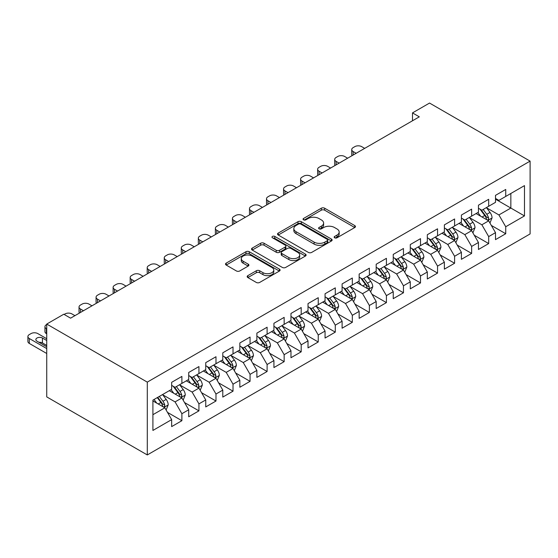 <?xml version="1.0" encoding="UTF-8"?>
<svg xmlns="http://www.w3.org/2000/svg" width="558" height="558" viewBox="0 0 558 558"><rect width="100%" height="100%" fill="white"/><g stroke="black" fill="none" stroke-linecap="round" stroke-linejoin="round"><path stroke-width="0.84" d="M334.654 237.799A1.653 0.956 0 0 0 336.997 237.799L354.769 227.531A2.365 1.367 0 0 0 355.46 226.569A2.365 1.367 0 0 0 354.769 225.599L324.658 208.218A2.365 1.367 0 0 0 321.31 208.218L303.538 218.478A1.653 0.956 0 0 0 303.05 219.154A1.653 0.956 0 0 0 303.538 219.831A1.653 0.956 0 0 0 305.875 219.831L308.176 218.506A7.568 4.373 0 0 1 318.883 218.506L321.394 219.95A7.568 4.373 0 0 1 323.612 223.047A7.568 4.373 0 0 1 321.394 226.136L319.092 227.462A1.653 0.956 0 0 0 318.611 228.138A1.653 0.956 0 0 0 319.092 228.815A1.653 0.956 0 0 0 321.436 228.815L323.738 227.49A7.568 4.373 0 0 1 334.444 227.49L336.955 228.933A7.568 4.373 0 0 1 339.173 232.023A7.568 4.373 0 0 1 336.955 235.12L334.654 236.446A1.653 0.956 0 0 0 334.165 237.122A1.653 0.956 0 0 0 334.654 237.799L334.654 236.446M247.864 275.638A2.365 1.367 0 0 0 247.173 276.601A2.365 1.367 0 0 0 247.864 277.57L256.317 282.446A2.365 1.367 0 0 0 259.658 282.446L279.405 271.049A2.365 1.367 0 0 0 280.095 270.079A2.365 1.367 0 0 0 279.405 269.116L249.286 251.728A2.365 1.367 0 0 0 245.945 251.728L226.199 263.125A2.365 1.367 0 0 0 225.509 264.094A2.365 1.367 0 0 0 226.199 265.057L236.404 270.951A2.365 1.367 0 0 0 239.752 270.951L248.198 266.075A2.365 1.367 0 0 0 248.896 265.106A2.365 1.367 0 0 0 248.198 264.143L243.142 261.221A6.326 3.655 0 0 1 241.286 258.633A6.326 3.655 0 0 1 245.192 255.257A6.326 3.655 0 0 1 252.09 256.052L271.913 267.498A6.326 3.655 0 0 1 273.769 270.079A6.326 3.655 0 0 1 269.863 273.455A6.326 3.655 0 0 1 262.964 272.667L259.658 270.756A2.365 1.367 0 0 0 256.317 270.756L247.864 275.638L247.864 277.57M46.733 324.065L147.291 382.125L147.291 454.944L46.733 396.884L46.733 324.065L63.772 314.231L70.594 318.165L419.316 116.831L412.495 112.897L412.495 120.765M412.495 112.897L429.541 103.056L530.1 161.116L147.291 382.125M308.344 252.404A2.365 1.367 0 0 0 311.692 252.404L331.431 241.007A2.365 1.367 0 0 0 332.129 240.045A2.365 1.367 0 0 0 331.431 239.075L301.32 221.693A2.365 1.367 0 0 0 297.972 221.693L278.233 233.091A2.365 1.367 0 0 0 277.535 234.053A2.365 1.367 0 0 0 278.233 235.023L308.344 252.404M273.12 238.154A1.653 0.956 0 0 1 274.801 238.392L274.801 236.418L305.414 254.099A2.365 1.367 0 0 1 306.112 255.062A2.365 1.367 0 0 1 305.414 256.031L285.675 267.428A2.365 1.367 0 0 1 282.327 267.428L252.216 250.04L252.216 248.108A2.365 1.367 0 0 0 251.525 249.077A2.365 1.367 0 0 0 252.216 250.04M252.216 248.108L260.663 243.232A2.365 1.367 0 0 1 264.011 243.232L276.224 250.284A2.365 1.367 0 0 0 279.572 250.284L285.173 247.048A2.365 1.367 0 0 0 285.87 246.078A2.365 1.367 0 0 0 285.173 245.115L272.457 237.771A1.653 0.956 0 0 1 271.976 237.094A1.653 0.956 0 0 1 272.995 236.215A1.653 0.956 0 0 1 274.801 236.418M147.291 454.944L530.1 233.935L530.1 161.116M495.504 199.192L510.842 208.05L510.842 193.486L524.478 185.619L505.729 196.437L505.729 189.455L495.504 195.356L495.504 202.345L488.682 206.279L488.682 199.297L478.457 205.198L478.457 212.186L471.636 216.12L471.636 209.131L461.41 215.039L461.41 222.021L454.596 225.962L454.596 218.973L444.37 224.881L444.37 231.863L437.549 235.804L437.549 228.815L427.323 234.716L427.323 241.705L420.509 245.639L420.509 238.657L410.283 244.557L410.283 251.546L403.462 255.48L403.462 248.491L393.237 254.399L393.237 261.388L386.422 265.322L386.422 258.333L376.19 264.241L376.19 271.223L369.375 275.164L369.375 268.175L359.15 274.083L359.15 281.065L352.328 285.005L352.328 278.017L342.103 283.917L342.103 290.906L335.288 294.84L335.288 287.858L325.063 293.759L325.063 300.748L318.241 304.682L318.241 297.693L308.016 303.601L308.016 310.59L301.201 314.524L301.201 307.535L290.969 313.443L290.969 320.425L284.155 324.365L284.155 317.376L273.929 323.284L273.929 330.266L267.108 334.207L267.108 327.218L256.882 333.119L256.882 340.108L250.068 344.042L250.068 337.06L239.842 342.961L239.842 349.95L233.021 353.884L233.021 346.895L222.795 352.802L222.795 359.791L215.981 363.725L215.981 356.736L205.749 362.644L205.749 369.626L198.934 373.567L198.934 366.578L188.709 372.479L188.709 379.468L181.887 383.402L181.887 376.42L171.662 382.321L171.662 389.31L152.913 400.135L152.913 430.441L171.662 419.616L164.847 407.807L152.913 400.923M524.478 185.619L524.478 215.925L505.729 226.75L498.908 214.942L486.555 207.806M491.326 225.418L505.729 233.732L505.729 226.75M505.729 233.732L495.504 239.64L495.504 232.651L488.682 236.592L481.868 224.783L469.508 217.648M474.279 235.26L488.682 243.574L488.682 236.592M488.682 243.574L478.457 249.482L478.457 242.493L471.636 246.427L464.821 234.618L452.461 227.483M457.239 245.101L471.636 253.416L471.636 246.427M471.636 253.416L461.41 259.317L461.41 252.335L454.596 256.268L447.774 244.46L435.421 237.324M440.192 254.943L454.596 263.257L454.596 256.268M454.596 263.257L444.37 269.158L444.37 262.176L437.549 266.11L430.734 254.302L418.374 247.166M423.145 264.778L437.549 273.099L437.549 266.11M437.549 273.099L427.323 279L427.323 272.011L420.509 275.952L413.687 264.143L401.335 257.008M406.105 274.62L420.509 282.934L420.509 275.952M420.509 282.934L410.283 288.842L410.283 281.853L403.462 285.787L396.647 273.985L384.288 266.85M389.059 284.461L403.462 292.776L403.462 285.787M403.462 292.776L393.237 298.683L393.237 291.695L386.422 295.628L379.6 283.82L367.241 276.684M372.019 294.303L386.422 302.617L386.422 295.628M386.422 302.617L376.19 308.518L376.19 301.536L369.375 305.47L362.56 293.661L350.201 286.526M354.972 304.145L369.375 312.459L369.375 305.47M369.375 312.459L359.15 318.36L359.15 311.378L352.328 315.312L345.514 303.503L333.154 296.368M337.932 313.98L352.328 322.301L352.328 315.312M352.328 322.301L342.103 328.202L342.103 321.213L335.288 325.154L328.467 313.345L316.114 306.209M320.885 323.821L335.288 332.136L335.288 325.154M335.288 332.136L325.063 338.043L325.063 331.054L318.241 334.988L311.427 323.18L299.067 316.051M303.838 333.663L318.241 341.977L318.241 334.988M318.241 341.977L308.016 347.885L308.016 340.896L301.201 344.83L294.38 333.021L282.027 325.886M286.798 343.505L301.201 351.819L301.201 344.83M301.201 351.819L290.969 357.72L290.969 350.738L284.155 354.672L277.34 342.863L264.98 335.728M269.751 353.347L284.155 361.661L284.155 354.672M284.155 361.661L273.929 367.562L273.929 360.58L267.108 364.514L260.293 352.705L247.933 345.569M252.711 363.181L267.108 371.502L267.108 364.514M267.108 371.502L256.882 377.403L256.882 370.414L250.068 374.355L243.246 362.547L230.893 355.411M235.664 373.023L250.068 381.337L250.068 374.355M250.068 381.337L239.842 387.245L239.842 380.256L233.021 384.19L226.206 372.381L213.847 365.253M218.617 382.865L233.021 391.179L233.021 384.19M233.021 391.179L222.795 397.087L222.795 390.098L215.981 394.032L209.159 382.223L196.807 375.088M201.578 392.706L215.981 401.021L215.981 394.032M215.981 401.021L205.749 406.921L205.749 399.94L198.934 403.873L192.119 392.065L179.76 384.929M184.531 402.548L198.934 410.862L198.934 403.873M198.934 410.862L188.709 416.763L188.709 409.774L181.887 413.715L175.072 401.906L162.713 394.771M167.491 412.383L181.887 420.697L181.887 413.715M181.887 420.697L171.662 426.605L171.662 419.616M171.662 385.376L175.072 387.343L181.887 383.402M152.913 414.699L164.847 407.807M188.709 375.534L192.119 377.501L198.934 373.567M175.072 401.906L181.887 397.973L169.276 390.691M188.709 409.774L181.887 397.973M205.749 365.692L209.159 367.659L215.981 363.725M192.119 392.065L198.934 388.131L186.323 380.849M205.749 399.94L198.934 388.131M222.795 355.851L226.206 357.817L233.021 353.884M209.159 382.223L215.981 378.289L203.363 371.007M222.795 390.098L215.981 378.289M239.842 346.009L243.246 347.983L250.068 344.042M226.206 372.381L233.021 368.447L220.41 361.165M239.842 380.256L233.021 368.447M256.882 336.174L260.293 338.141L267.108 334.207M243.246 362.547L250.068 358.606L237.457 351.324M256.882 370.414L250.068 358.606M273.929 326.332L277.34 328.299L284.155 324.365M260.293 352.705L267.108 348.771L254.497 341.489M273.929 360.58L267.108 348.771M290.969 316.491L294.38 318.458L301.201 314.524M277.34 342.863L284.155 338.929L271.544 331.647M290.969 350.738L284.155 338.929M308.016 306.649L311.427 308.616L318.241 304.682M294.38 333.021L301.201 329.087L288.584 321.806M308.016 340.896L301.201 329.087M325.063 296.814L328.467 298.781L335.288 294.84M311.427 323.18L318.241 319.246L305.631 311.964M325.063 331.054L318.241 319.246M342.103 286.972L345.514 288.939L352.328 285.005M328.467 313.345L335.288 309.404L322.67 302.122M342.103 321.213L335.288 309.404M359.15 277.131L362.56 279.098L369.375 275.164M345.514 303.503L352.328 299.569L339.717 292.287M359.15 311.378L352.328 299.569M376.19 267.289L379.6 269.256L386.422 265.322M362.56 293.661L369.375 289.728L356.764 282.446M376.19 301.536L369.375 289.728M393.237 257.447L396.647 259.421L403.462 255.48M379.6 283.82L386.422 279.886L373.804 272.604M393.237 291.695L386.422 279.886M410.283 247.613L413.687 249.579L420.509 245.639M396.647 273.985L403.462 270.044L390.851 262.762M410.283 281.853L403.462 270.044M427.323 237.771L430.734 239.738L437.549 235.804M413.687 264.143L420.509 260.202L407.891 252.92M427.323 272.011L420.509 260.202M444.37 227.929L447.774 229.896L454.596 225.962M430.734 254.302L437.549 250.368L424.938 243.086M444.37 262.176L437.549 250.368M461.41 218.087L464.821 220.054L471.636 216.12M447.774 244.46L454.596 240.526L441.985 233.244M461.41 252.335L454.596 240.526M478.457 208.246L481.868 210.22L488.682 206.279M464.821 234.618L471.636 230.684L459.025 223.402M478.457 242.493L471.636 230.684M495.504 198.411L498.908 200.378L505.729 196.437M481.868 224.783L488.682 220.842L476.072 213.561M495.504 232.651L488.682 220.842M498.908 214.942L510.842 208.05L524.478 215.925M335.316 238.029L336.955 237.087A7.568 4.373 0 0 0 339.173 233.997L339.173 232.023M323.612 223.047L323.612 225.014A7.568 4.373 0 0 1 321.394 228.103L319.755 229.045M354.742 227.552L324.658 210.185A2.365 1.367 0 0 0 321.31 210.185L304.194 220.068M331.431 239.075L331.431 241.007L301.32 223.66A2.365 1.367 0 0 0 297.972 223.66L278.261 235.037M327.253 240.721A1.653 0.956 0 0 0 327.734 240.045A1.653 0.956 0 0 0 327.253 239.368L300.818 224.107A1.653 0.956 0 0 0 298.474 224.107L296.047 225.509A7.568 4.373 0 0 0 293.829 228.599A7.568 4.373 0 0 0 296.047 231.689L314.119 242.116A7.568 4.373 0 0 0 324.826 242.116L327.253 240.721L327.253 242.688A1.653 0.956 0 0 0 327.734 242.012L327.734 240.045M293.829 228.599L293.829 230.566A7.568 4.373 0 0 0 296.047 233.656L296.047 231.689M327.253 242.688L324.826 244.09A7.568 4.373 0 0 1 314.119 244.09L296.047 233.656M252.251 250.061L260.663 245.199L260.663 243.232M285.87 246.078L285.87 248.045A2.365 1.367 0 0 1 285.173 249.014L279.572 252.251A2.365 1.367 0 0 1 276.224 252.251L264.011 245.199A2.365 1.367 0 0 0 260.663 245.199M274.801 238.392L305.386 256.045M288.898 257.601A6.326 3.655 0 0 0 295.796 258.389A6.326 3.655 0 0 0 299.702 255.013A6.326 3.655 0 0 0 297.846 252.432L290.864 248.401A2.365 1.367 0 0 0 287.516 248.401L281.909 251.637A2.365 1.367 0 0 0 281.218 252.6A2.365 1.367 0 0 0 281.909 253.562L288.898 257.601L288.898 259.568A6.326 3.655 0 0 0 295.796 260.356A6.326 3.655 0 0 0 299.702 256.98L299.702 255.013M281.218 252.6L281.218 254.567A2.365 1.367 0 0 0 281.909 255.536L281.909 253.562M288.898 259.568L281.909 255.536M273.769 270.079L273.769 272.053A6.326 3.655 0 0 1 269.863 275.429A6.326 3.655 0 0 1 262.964 274.634L259.658 272.729A2.365 1.367 0 0 0 256.317 272.729L247.898 277.584M241.286 258.633L241.286 260.607A6.326 3.655 0 0 0 243.142 263.188L243.142 261.221M248.171 266.089L243.142 263.188M279.37 271.069L249.286 253.702A2.365 1.367 0 0 0 245.945 253.702L226.234 265.078M489.945 223.026L492.058 217.871A6.389 3.69 -120 0 0 490.022 212.431L486.395 207.597M356.164 153.29L353.151 151.546A4.82 2.783 0 0 1 351.735 149.579A4.82 2.783 0 0 1 353.151 147.612L354.853 146.628A4.82 2.783 0 0 1 361.668 146.628L364.688 148.372M480.626 216.19L477.878 212.521M476.588 213.86L476.274 213.442M352.14 155.612A4.82 2.783 180 0 1 351.735 154.503L351.735 149.579M487.476 220.152L488.466 219.259L488.606 218.143A6.389 3.69 -120 0 0 486.778 214.3L483.158 209.466M481.094 209.773L485.565 215.737A3.257 1.876 60 0 1 486.158 216.727L488.606 218.143M479.971 209.124L484.735 215.486A6.389 3.69 60 0 1 486.562 219.322L486.695 219.692M472.898 232.867L475.011 227.713A6.389 3.69 -120 0 0 472.975 222.272L469.355 217.439M339.118 163.131L336.104 161.388A4.82 2.783 0 0 1 334.695 159.421A4.82 2.783 0 0 1 336.104 157.454L337.806 156.47A4.82 2.783 0 0 1 344.628 156.47L347.641 158.207M463.586 226.032L460.831 222.363M459.548 223.702L459.234 223.284M335.093 165.454A4.82 2.783 180 0 1 334.695 164.338L334.695 159.421M470.436 229.987L471.426 229.101L471.566 227.985A6.389 3.69 -120 0 0 469.738 224.142L466.118 219.308M464.047 219.608L468.518 225.578A3.257 1.876 60 0 1 469.111 226.569L471.566 227.985M462.924 218.959L467.688 225.32A6.389 3.69 60 0 1 469.522 229.164L469.648 229.533M455.858 242.709L457.972 237.555A6.389 3.69 -120 0 0 455.928 232.114L452.308 227.28M322.078 172.973L319.057 171.229A4.82 2.783 0 0 1 317.648 169.262A4.82 2.783 0 0 1 319.057 167.295L320.766 166.312A4.82 2.783 0 0 1 327.581 166.312L330.601 168.049M446.54 235.874L443.784 232.198M442.501 233.544L442.187 233.125M318.053 175.296A4.82 2.783 180 0 1 317.648 174.18L317.648 169.262M453.389 239.828L454.379 238.943L454.519 237.827A6.389 3.69 -120 0 0 452.691 233.983L449.071 229.15M447.007 229.45L451.478 235.42A3.257 1.876 60 0 1 452.071 236.411L454.519 237.827M445.884 228.801L450.648 235.162A6.389 3.69 60 0 1 452.475 239.005L452.608 239.375M438.811 252.551L440.925 247.389A6.389 3.69 -120 0 0 438.888 241.956L435.268 237.122M305.031 182.808L302.017 181.071A4.82 2.783 0 0 1 300.602 179.104A4.82 2.783 0 0 1 302.017 177.13L303.719 176.147A4.82 2.783 0 0 1 310.541 176.147L313.554 177.89M429.493 245.715L426.744 242.039M425.454 243.386L425.14 242.967M301.006 185.137A4.82 2.783 180 0 1 300.602 184.021L300.602 179.104M436.349 249.67L437.339 248.777L437.479 247.668A6.389 3.69 -120 0 0 435.652 243.825L432.025 238.991M429.96 239.291L434.431 245.262A3.257 1.876 60 0 1 435.024 246.252L437.479 247.668M428.837 238.643L433.601 245.004A6.389 3.69 60 0 1 435.428 248.847L435.561 249.217M421.771 262.393L423.878 257.231A6.389 3.69 -120 0 0 421.841 251.791L418.221 246.964M287.991 192.649L284.971 190.913A4.82 2.783 0 0 1 283.562 188.939A4.82 2.783 0 0 1 284.971 186.972L286.679 185.988A4.82 2.783 0 0 1 293.494 185.988L296.514 187.732M412.453 255.557L409.698 251.881M408.414 253.22L408.1 252.802M283.966 194.972A4.82 2.783 180 0 1 283.562 193.863L283.562 188.939M419.302 259.512L420.293 258.619L420.432 257.503A6.389 3.69 -120 0 0 418.605 253.667L414.985 248.833M412.92 249.133L417.391 255.104A3.257 1.876 60 0 1 417.977 256.087L420.432 257.503M411.79 248.484L416.561 254.846A6.389 3.69 60 0 1 418.388 258.689L418.514 259.058M404.724 272.227L406.838 267.073A6.389 3.69 -120 0 0 404.801 261.632L401.181 256.799M270.944 202.491L267.931 200.747A4.82 2.783 0 0 1 266.515 198.781A4.82 2.783 0 0 1 267.931 196.814L269.633 195.83A4.82 2.783 0 0 1 276.447 195.83L279.467 197.574M395.406 265.392L392.658 261.723M391.367 263.062L391.053 262.644M266.919 204.814A4.82 2.783 180 0 1 266.515 203.705L266.515 198.781M402.262 269.354L403.246 268.461L403.385 267.345A6.389 3.69 -120 0 0 401.558 263.502L397.938 258.668M395.873 258.975L400.344 264.938A3.257 1.876 60 0 1 400.937 265.929L403.385 267.345M394.75 258.326L399.514 264.687A6.389 3.69 60 0 1 401.341 268.524L401.474 268.893M387.677 282.069L389.791 276.914A6.389 3.69 -120 0 0 387.754 271.474L384.134 266.64M253.904 212.333L250.884 210.589A4.82 2.783 0 0 1 249.475 208.622A4.82 2.783 0 0 1 250.884 206.655L252.586 205.672A4.82 2.783 0 0 1 259.407 205.672L262.42 207.409M378.366 275.233L375.611 271.565M374.327 272.904L374.013 272.485M249.872 214.656A4.82 2.783 180 0 1 249.475 213.54L249.475 208.622M385.215 279.188L386.206 278.303L386.345 277.186A6.389 3.69 -120 0 0 384.518 273.343L380.898 268.51M378.826 268.81L383.297 274.78A3.257 1.876 60 0 1 383.89 275.771L386.345 277.186M377.703 268.161L382.474 274.522A6.389 3.69 60 0 1 384.302 278.365L384.427 278.735M370.638 291.911L372.751 286.756A6.389 3.69 -120 0 0 370.707 281.316L367.087 276.482M236.857 222.175L233.844 220.431A4.82 2.783 0 0 1 232.428 218.464A4.82 2.783 0 0 1 233.844 216.497L235.546 215.514A4.82 2.783 0 0 1 242.36 215.514L245.381 217.25M361.319 285.075L358.571 281.399M357.28 282.746L356.967 282.327M232.832 224.497A4.82 2.783 180 0 1 232.428 223.381L232.428 218.464M368.168 289.03L369.159 288.137L369.298 287.028A6.389 3.69 -120 0 0 367.471 283.185L363.851 278.351M361.786 278.651L366.257 284.622A3.257 1.876 60 0 1 366.85 285.612L369.298 287.028M360.663 278.003L365.427 284.364A6.389 3.69 60 0 1 367.255 288.207L367.387 288.577M353.591 301.752L355.704 296.591A6.389 3.69 -120 0 0 353.667 291.157L350.047 286.324M219.81 232.009L216.797 230.273A4.82 2.783 0 0 1 215.381 228.306A4.82 2.783 0 0 1 216.797 226.332L218.499 225.348A4.82 2.783 0 0 1 225.32 225.348L228.334 227.092M344.279 294.917L341.524 291.241M340.234 292.587L339.927 292.169M215.786 234.339A4.82 2.783 180 0 1 215.381 233.223L215.381 228.306M351.128 298.872L352.119 297.979L352.258 296.87A6.389 3.69 -120 0 0 350.431 293.027L346.804 288.193M344.739 288.493L349.21 294.464A3.257 1.876 60 0 1 349.803 295.454L352.258 296.87M343.616 287.844L348.38 294.206A6.389 3.69 60 0 1 350.208 298.049L350.34 298.418M336.551 311.594L338.657 306.433A6.389 3.69 -120 0 0 336.62 300.992L333 296.165M202.77 241.851L199.75 240.114A4.82 2.783 0 0 1 198.341 238.14A4.82 2.783 0 0 1 199.75 236.174L201.459 235.19A4.82 2.783 0 0 1 208.274 235.19L211.294 236.934M327.232 304.759L324.477 301.083M323.194 302.422L322.88 302.004M198.746 244.174A4.82 2.783 180 0 1 198.341 243.065L198.341 238.14M334.082 308.714L335.072 307.821L335.212 306.705A6.389 3.69 -120 0 0 333.384 302.868L329.764 298.035M327.699 298.335L332.17 304.305A3.257 1.876 60 0 1 332.756 305.289L335.212 306.705M326.57 297.686L331.34 304.047A6.389 3.69 60 0 1 333.168 307.89L333.293 308.26M319.504 321.429L321.617 316.274A6.389 3.69 -120 0 0 319.581 310.834L315.961 306M185.723 251.693L182.71 249.949A4.82 2.783 0 0 1 181.294 247.982A4.82 2.783 0 0 1 182.71 246.015L184.412 245.032A4.82 2.783 0 0 1 191.234 245.032L194.247 246.776M310.185 314.593L307.437 310.925M306.147 312.264L305.833 311.845M181.699 254.016A4.82 2.783 180 0 1 181.294 252.907L181.294 247.982M317.042 318.555L318.025 317.662L318.172 316.546A6.389 3.69 -120 0 0 316.337 312.703L312.717 307.87M310.653 308.176L315.124 314.14A3.257 1.876 60 0 1 315.716 315.13L318.172 316.546M309.53 307.528L314.293 313.889A6.389 3.69 60 0 1 316.121 317.725L316.253 318.095M302.457 331.271L304.57 326.116A6.389 3.69 -120 0 0 302.534 320.676L298.914 315.842M168.683 261.535L165.663 259.791A4.82 2.783 0 0 1 164.254 257.824A4.82 2.783 0 0 1 165.663 255.857L167.372 254.873A4.82 2.783 0 0 1 174.187 254.873L177.2 256.61M293.145 324.435L290.39 320.759M289.107 322.106L288.793 321.687M164.652 263.857A4.82 2.783 180 0 1 164.254 262.741L164.254 257.824M299.995 328.39L300.985 327.504L301.125 326.388A6.389 3.69 -120 0 0 299.297 322.545L295.677 317.711M293.606 318.011L298.084 323.982A3.257 1.876 60 0 1 298.669 324.972L301.125 326.388M292.483 317.363L297.254 323.724A6.389 3.69 60 0 1 299.081 327.567L299.207 327.937M285.417 341.112L287.53 335.958A6.389 3.69 -120 0 0 285.487 330.517L281.867 325.684M151.637 271.376L148.623 269.633A4.82 2.783 0 0 1 147.207 267.666A4.82 2.783 0 0 1 148.623 265.699L150.325 264.715A4.82 2.783 0 0 1 157.14 264.715L160.16 266.452M276.098 334.277L273.35 330.601M272.06 331.947L271.746 331.529M147.612 273.699A4.82 2.783 180 0 1 147.207 272.583L147.207 267.666M282.948 338.232L283.938 337.339L284.078 336.23A6.389 3.69 -120 0 0 282.25 332.387L278.63 327.553M276.566 327.853L281.037 333.824A3.257 1.876 60 0 1 281.63 334.814L284.078 336.23M275.443 327.204L280.207 333.565A6.389 3.69 60 0 1 282.034 337.409L282.167 337.778M268.37 350.954L270.484 345.793A6.389 3.69 -120 0 0 268.447 340.359L264.827 335.525M134.59 281.211L131.576 279.474A4.82 2.783 0 0 1 130.167 277.507A4.82 2.783 0 0 1 131.576 275.533L133.278 274.55A4.82 2.783 0 0 1 140.1 274.55L143.113 276.294M259.058 344.119L256.303 340.443M255.013 341.782L254.706 341.37M130.565 283.541A4.82 2.783 180 0 1 130.167 282.425L130.167 277.507M265.908 348.073L266.898 347.181L267.038 346.065A6.389 3.69 -120 0 0 265.21 342.228L261.59 337.395M259.519 337.695L263.99 343.665A3.257 1.876 60 0 1 264.583 344.649L267.038 346.065M258.396 337.046L263.16 343.407A6.389 3.69 60 0 1 264.994 347.25L265.12 347.62M251.33 360.796L253.444 355.634A6.389 3.69 -120 0 0 251.4 350.194L247.78 345.36M117.55 291.053L114.529 289.316A4.82 2.783 0 0 1 113.121 287.342A4.82 2.783 0 0 1 114.529 285.375L116.238 284.392A4.82 2.783 0 0 1 123.053 284.392L126.073 286.135M242.012 353.96L239.256 350.284M237.973 351.624L237.659 351.205M113.525 293.375A4.82 2.783 180 0 1 113.121 292.266L113.121 287.342M248.861 357.915L249.851 357.022L249.991 355.906A6.389 3.69 -120 0 0 248.164 352.063L244.544 347.236M242.479 347.536L246.95 353.507A3.257 1.876 60 0 1 247.543 354.49L249.991 355.906M241.356 346.888L246.12 353.249A6.389 3.69 60 0 1 247.947 357.092L248.073 357.462M234.283 370.631L236.397 365.476A6.389 3.69 -120 0 0 234.36 360.036L230.74 355.202M100.503 300.895L97.49 299.151A4.82 2.783 0 0 1 96.074 297.184A4.82 2.783 0 0 1 97.49 295.217L99.191 294.233A4.82 2.783 0 0 1 106.013 294.233L109.026 295.977M224.965 363.795L222.217 360.126M220.926 361.465L220.612 361.047M96.478 303.217A4.82 2.783 180 0 1 96.074 302.108L96.074 297.184M231.821 367.75L232.812 366.864L232.951 365.748A6.389 3.69 -120 0 0 231.117 361.905L227.497 357.071M225.432 357.371L229.903 363.342A3.257 1.876 60 0 1 230.496 364.332L232.951 365.748M224.309 356.729L229.073 363.091A6.389 3.69 60 0 1 230.9 366.927L231.033 367.297M217.236 380.472L219.35 375.318A6.389 3.69 -120 0 0 217.313 369.877L213.693 365.044M83.463 310.736L80.443 308.993A4.82 2.783 0 0 1 79.034 307.026A4.82 2.783 0 0 1 80.443 305.059L82.152 304.075A4.82 2.783 0 0 1 88.966 304.075L91.979 305.812M207.925 373.637L205.17 369.961M203.886 371.307L203.572 370.889M79.431 313.059A4.82 2.783 180 0 1 79.034 311.943L79.034 307.026M214.774 377.592L215.765 376.706L215.904 375.59A6.389 3.69 -120 0 0 214.077 371.747L210.457 366.913M208.385 367.213L212.863 373.183A3.257 1.876 60 0 1 213.449 374.174L215.904 375.59M207.262 366.564L212.033 372.925A6.389 3.69 60 0 1 213.86 376.769L213.986 377.138M200.196 390.314L202.31 385.16A6.389 3.69 -120 0 0 200.273 379.719L196.646 374.885M64.17 314.454L65.105 313.917A4.82 2.783 0 0 1 71.919 313.917L74.939 315.654M190.878 383.479L188.13 379.803M186.839 381.149L186.525 380.73M197.727 387.433L198.718 386.541L198.857 385.432A6.389 3.69 -120 0 0 197.03 381.588L193.41 376.755M191.345 377.055L195.816 383.025A3.257 1.876 60 0 1 196.409 384.016L198.857 385.432M190.222 376.406L194.986 382.767A6.389 3.69 60 0 1 196.814 386.61L196.946 386.98M183.15 400.156L185.263 394.994A6.389 3.69 -120 0 0 183.226 389.561L179.606 384.727M173.838 393.32L171.083 389.644M46.733 328.892L46.356 328.676L46.356 333.593A4.82 2.783 180 0 1 44.947 331.626L44.947 326.709A4.82 2.783 0 0 0 46.356 328.676M46.733 333.81L46.356 333.593M169.799 390.984L169.486 390.565M180.687 397.275L181.678 396.382L181.817 395.266A6.389 3.69 -120 0 0 179.99 391.43L176.37 386.596M174.298 386.896L178.769 392.867A3.257 1.876 60 0 1 179.362 393.85L181.817 395.266M173.175 386.248L177.939 392.609A6.389 3.69 60 0 1 179.774 396.452L179.899 396.822M46.733 324.519L46.356 324.735A4.82 2.783 0 0 0 44.947 326.709M166.11 409.997L168.223 404.836A6.389 3.69 -120 0 0 166.179 399.395L162.559 394.562M46.733 348.569L29.309 338.518A4.82 2.783 0 0 1 27.9 336.544A4.82 2.783 0 0 1 29.309 334.577L31.018 333.593A4.82 2.783 0 0 1 37.832 333.593L46.733 338.734M156.791 403.162L154.036 399.486M46.733 353.493L29.309 343.435A4.82 2.783 180 0 1 27.9 341.468L27.9 336.544M46.733 345.423L42.436 342.94A3.857 2.225 0 0 0 38.99 342.333M163.64 407.117L164.631 406.224L164.77 405.108A6.389 3.69 -120 0 0 162.943 401.265L159.323 396.431M157.726 397.359L161.729 402.709A3.257 1.876 60 0 1 162.322 403.692L164.77 405.108M157.279 397.617L160.899 402.451A6.389 3.69 60 0 1 162.727 406.294L162.852 406.663M46.733 340.499L42.436 338.022A3.857 2.225 0 0 0 38.23 337.541A3.857 2.225 0 0 0 35.852 339.599A3.857 2.225 0 0 0 36.981 341.168L45.163 345.897A3.857 2.225 0 0 0 46.733 346.441M336.955 237.087L336.955 235.12M319.092 228.815L319.092 227.462M321.394 228.103L321.394 226.136M303.538 219.831L303.538 218.478M321.31 210.185L321.31 208.218M324.658 210.185L324.658 208.218M354.769 227.531L354.769 225.599M278.233 235.023L278.233 233.091M297.972 223.66L297.972 221.693M301.32 223.66L301.32 221.693M314.119 244.09L314.119 242.116M324.826 244.09L324.826 242.116M264.011 245.199L264.011 243.232M276.224 252.251L276.224 250.284M279.572 252.251L279.572 250.284M285.173 249.014L285.173 247.048M305.414 256.031L305.414 254.099M256.317 272.729L256.317 270.756M259.658 272.729L259.658 270.756M262.964 274.634L262.964 272.667M248.198 266.075L248.198 264.143M226.199 265.057L226.199 263.125M245.945 253.702L245.945 251.728M249.286 253.702L249.286 251.728M279.405 271.049L279.405 269.116M353.151 151.546L353.151 155.033M487.88 220.382L492.017 217.997M486.778 214.3L490.022 212.431M482.063 217.027L484.735 215.486M336.104 161.388L336.104 164.875M470.84 230.224L474.97 227.838M469.738 224.142L472.975 222.272M465.023 226.862L467.688 225.32M319.057 171.229L319.057 174.71M453.793 240.066L457.93 237.673M452.691 233.983L455.928 232.114M447.976 236.704L450.648 235.162M302.017 181.071L302.017 184.552M436.747 249.9L440.883 247.515M435.652 243.825L438.888 241.956M430.936 246.545L433.601 245.004M284.971 190.913L284.971 194.393M419.707 259.742L423.836 257.357M418.605 253.667L421.841 251.791M413.89 256.387L416.561 254.846M267.931 200.747L267.931 204.235M402.66 269.584L406.796 267.198M401.558 263.502L404.801 261.632M396.85 266.229L399.514 264.687M250.884 210.589L250.884 214.077M385.62 279.425L389.749 277.04M384.518 273.343L387.754 271.474M379.803 276.064L382.474 274.522M233.844 220.431L233.844 223.911M368.573 289.26L372.709 286.875M367.471 283.185L370.707 281.316M362.756 285.905L365.427 284.364M216.797 230.273L216.797 233.753M351.533 299.102L355.662 296.716M350.431 293.027L353.667 291.157M345.716 295.747L348.38 294.206M199.75 240.114L199.75 243.595M334.486 308.944L338.615 306.558M333.384 302.868L336.62 300.992M328.669 305.589L331.34 304.047M182.71 249.949L182.71 253.437M317.439 318.785L321.575 316.4M316.337 312.703L319.581 310.834M311.629 315.423L314.293 313.889M165.663 259.791L165.663 263.271M300.399 328.627L304.529 326.242M299.297 322.545L302.534 320.676M294.582 325.265L297.254 323.724M148.623 269.633L148.623 273.113M283.352 338.462L287.489 336.076M282.25 332.387L285.487 330.517M277.535 335.107L280.207 333.565M131.576 279.474L131.576 282.955M266.312 348.304L270.442 345.918M265.21 342.228L268.447 340.359M260.495 344.949L263.16 343.407M114.529 289.316L114.529 292.797M249.266 358.145L253.402 355.76M248.164 352.063L251.4 350.194M243.448 354.79L246.12 353.249M97.49 299.151L97.49 302.638M232.219 367.987L236.355 365.602M231.117 361.905L234.36 360.036M226.409 364.625L229.073 363.091M80.443 308.993L80.443 312.473M215.179 377.829L219.308 375.443M214.077 371.747L217.313 369.877M209.362 374.467L212.033 372.925M198.132 387.664L202.268 385.278M197.03 381.588L200.273 379.719M192.315 384.309L194.986 382.767M181.092 397.505L185.221 395.12M179.99 391.43L183.226 389.561M175.275 394.15L177.939 392.609M29.309 338.518L29.309 343.435M164.045 407.347L168.181 404.962M162.943 401.265L166.179 399.395M158.228 403.992L160.899 402.451M42.436 342.94L42.436 338.022"/></g></svg>
